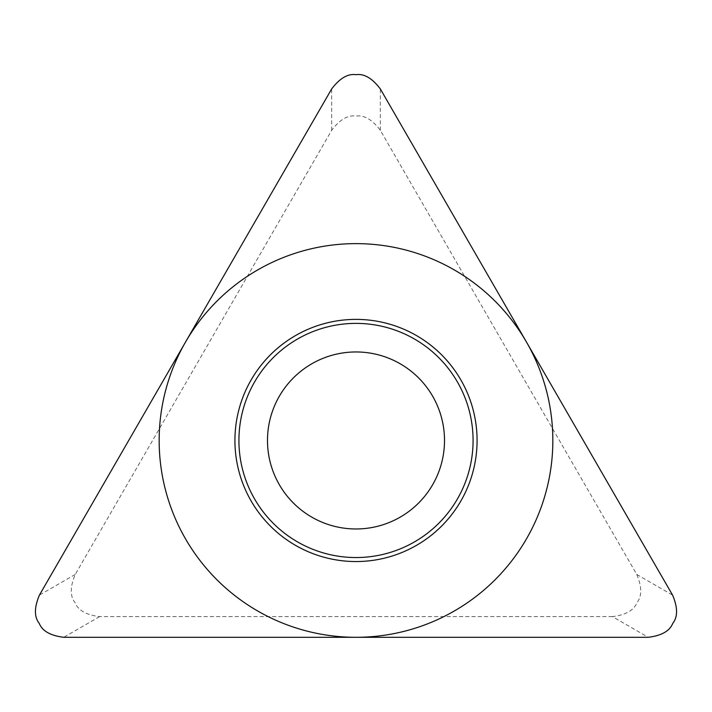 <?xml version="1.0" encoding="UTF-8"?>
<svg xmlns="http://www.w3.org/2000/svg" width="712" height="712" viewBox="0 0 712 712"><rect width="100%" height="100%" fill="white"/><g stroke="black" fill="none" stroke-linecap="round" stroke-linejoin="round"><path stroke-width="0.53" stroke-dasharray="3.56 2.67" d="M612.409 616.61L99.591 616.61C86.25 614.946 78.071 610.3 75.072 602.663C69.954 596.247 70.016 586.839 75.249 574.442L331.659 130.34C339.766 119.607 347.883 114.855 356 116.083C364.117 114.855 372.234 119.607 380.342 130.34L636.751 574.442C641.984 586.839 642.046 596.247 636.928 602.663C633.929 610.3 625.75 614.946 612.409 616.61L648.24 637.302M267.49 440.47A88.511 88.511 0 0 1 356 351.959A88.511 88.511 0 0 1 444.51 440.47A88.511 88.511 0 0 1 356 528.971A88.511 88.511 0 0 1 267.49 440.47M636.751 574.442L672.591 595.134M380.342 130.34L380.342 88.956M331.659 130.34L331.659 88.956M75.249 574.442L39.409 595.134M99.591 616.61L63.76 637.302"/><path stroke-width="1.07" d="M648.24 637.302C661.59 635.638 669.769 630.992 672.769 623.347C677.877 616.93 677.824 607.532 672.591 595.134L380.342 88.956C372.234 78.231 364.117 73.478 356 74.698C347.883 73.478 339.766 78.231 331.659 88.956L39.409 595.134C34.176 607.532 34.123 616.93 39.231 623.347C42.231 630.992 50.41 635.638 63.76 637.302L648.24 637.302L63.76 637.302C50.41 635.638 42.231 630.992 39.231 623.347C34.123 616.93 34.176 607.532 39.409 595.134L331.659 88.956C339.766 78.231 347.883 73.478 356 74.698C364.117 73.478 372.234 78.231 380.342 88.956L672.591 595.134C677.824 607.532 677.877 616.93 672.769 623.347C669.769 630.992 661.59 635.638 648.24 637.302M234.924 440.47A121.076 121.076 0 0 1 356 319.385A121.076 121.076 0 0 1 477.076 440.47A121.076 121.076 0 0 1 356 561.546A121.076 121.076 0 0 1 234.924 440.47M238.921 440.47A117.08 117.08 0 0 0 356 557.549A117.08 117.08 0 0 0 473.079 440.47A117.08 117.08 0 0 0 356 323.382A117.08 117.08 0 0 0 238.921 440.47M267.49 440.47A88.511 88.511 0 0 0 356 528.971A88.511 88.511 0 0 0 444.51 440.47A88.511 88.511 0 0 0 356 351.959A88.511 88.511 0 0 0 267.49 440.47A88.511 88.511 0 0 1 356 351.959A88.511 88.511 0 0 1 444.51 440.47A88.511 88.511 0 0 1 356 528.971A88.511 88.511 0 0 1 267.49 440.47M552.841 440.47A196.841 196.841 0 0 0 356 243.629A196.841 196.841 0 0 0 159.159 440.47A196.841 196.841 0 0 0 356 637.302A196.841 196.841 0 0 0 552.841 440.47"/></g></svg>
